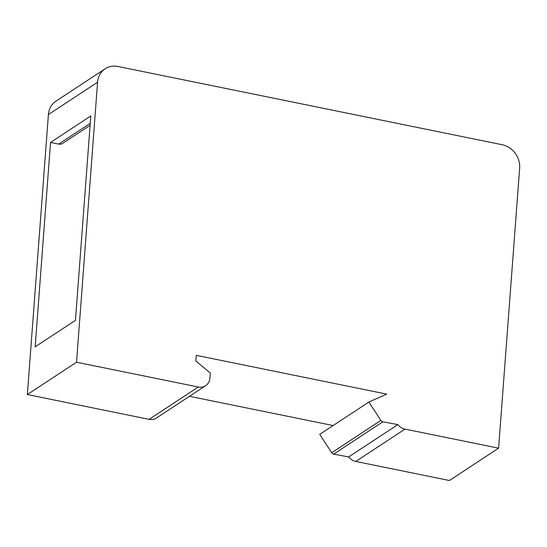 <?xml version="1.0" encoding="UTF-8"?>
<svg xmlns="http://www.w3.org/2000/svg" width="547" height="547" viewBox="0 0 547 547"><rect width="100%" height="100%" fill="white"/><g stroke="black" fill="none" stroke-linecap="round" stroke-linejoin="round"><path stroke-width="0.82" d="M519.65 168.189L498.597 448.171L404.985 429.108A11.822 10.407 -123.3 0 1 397.847 424.616L382.838 421.799A2.954 2.605 -123.3 0 1 380.862 420.411L368.904 402.024L386.743 394.127L196.264 355.338L195.84 360.938L210.315 373.075L209.939 378.018A11.822 10.407 -123.3 0 1 205.617 385.697A11.822 10.407 -123.3 0 1 198.274 387.016L76.525 362.223L97.578 82.241A20.69 18.215 -123.3 0 1 105.147 68.806A20.69 18.215 -123.3 0 1 117.988 66.495L502.187 144.729A20.69 18.215 -123.3 0 1 519.65 168.189M368.904 402.024L319.728 434.359L331.694 452.745A2.954 2.605 56.7 0 0 333.663 454.133L348.671 456.943A11.822 10.407 56.7 0 0 355.81 461.442L449.422 480.505L498.597 448.171M105.147 68.806L55.979 101.14A20.69 18.215 56.7 0 0 48.403 114.576L27.35 394.551L149.105 419.351A11.822 10.407 56.7 0 0 156.442 418.024L205.617 385.697M189.481 396.301L333.123 425.552M27.35 394.551L76.525 362.223M35.165 346.832L75.445 320.351L90.809 115.957L50.536 142.439L35.165 346.832M382.838 421.799L333.663 454.133M348.671 456.943L397.847 424.616M90.105 125.338L62.686 143.369A6.502 5.723 56.7 0 1 58.652 144.093L50.536 142.439M97.578 82.241L48.403 114.569M149.105 419.351L198.274 387.016M331.694 452.745L380.869 420.411M404.985 429.108L355.81 461.442M58.652 144.093L90.262 123.314"/></g></svg>
